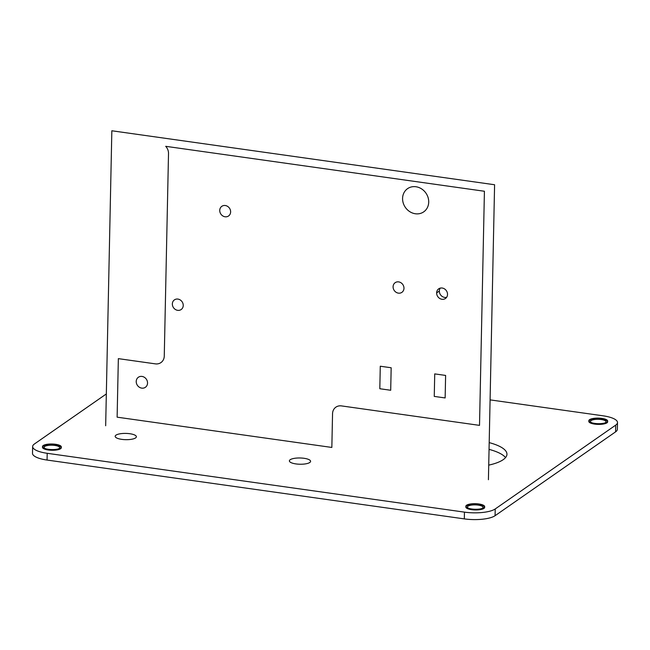 <?xml version="1.0" encoding="UTF-8"?>
<svg xmlns="http://www.w3.org/2000/svg" width="650" height="650" viewBox="0 0 650 650"><rect width="100%" height="100%" fill="white"/><g stroke="black" fill="none" stroke-linecap="round" stroke-linejoin="round"><path stroke-width="0.97" d="M106.332 393.949L34.426 443.974A23.562 6.955 1.2 0 0 32.638 446.55A23.562 6.955 1.2 0 0 47.206 453.302L464.457 512.135A23.562 6.955 1.2 0 0 495.227 508.95L615.721 425.116A23.562 6.955 1.2 0 0 617.5 422.541A23.562 6.955 1.2 0 0 602.932 415.789L490.092 399.88M488.719 465.14A49.489 14.601 1.2 0 0 503.206 459.664A49.489 14.601 1.2 0 0 506.951 454.253A49.489 14.601 1.2 0 0 489.19 442.618M309.79 462.483A10.603 3.128 1.2 0 0 310.594 461.329A10.603 3.128 1.2 0 0 302.088 458.079A10.603 3.128 1.2 0 0 290.192 459.721A10.603 3.128 1.2 0 0 289.388 460.882A10.603 3.128 1.2 0 0 297.895 464.132A10.603 3.128 1.2 0 0 309.79 462.483M135.574 437.921A10.603 3.128 1.2 0 0 136.378 436.759A10.603 3.128 1.2 0 0 127.871 433.509A10.603 3.128 1.2 0 0 115.976 435.159A10.603 3.128 1.2 0 0 115.172 436.321A10.603 3.128 1.2 0 0 123.679 439.571A10.603 3.128 1.2 0 0 135.574 437.921M604.394 423.126A7.776 2.291 1.2 0 0 605.434 422.614A7.776 2.291 1.2 0 0 606.019 421.769A7.776 2.291 1.2 0 0 599.788 419.38A7.776 2.291 1.2 0 0 591.061 420.591A7.776 2.291 1.2 0 0 590.476 421.436A7.776 2.291 1.2 0 0 592.044 422.866M481.39 508.706A7.776 2.291 1.2 0 0 482.422 508.194A7.776 2.291 1.2 0 0 483.015 507.349A7.776 2.291 1.2 0 0 476.775 504.961A7.776 2.291 1.2 0 0 468.049 506.171A7.776 2.291 1.2 0 0 467.464 507.016A7.776 2.291 1.2 0 0 469.032 508.446M58.045 449.012A7.776 2.291 1.2 0 0 59.077 448.508A7.776 2.291 1.2 0 0 59.67 447.655A7.776 2.291 1.2 0 0 53.43 445.274A7.776 2.291 1.2 0 0 44.704 446.477A7.776 2.291 1.2 0 0 44.119 447.33A7.776 2.291 1.2 0 0 45.687 448.752M32.638 446.55L32.5 453.302A23.562 6.955 1.2 0 0 47.068 460.054L464.311 518.887A23.562 6.955 1.2 0 0 495.081 515.702L615.574 431.868A23.562 6.955 1.2 0 0 617.362 429.293L617.5 422.541M505.538 457.6A49.489 14.601 1.2 0 0 489.052 449.369M607.669 421.801A9.425 2.779 -178.8 0 1 606.962 422.833A9.425 2.779 -178.8 0 1 596.383 424.296A9.425 2.779 -178.8 0 1 588.827 421.403M588.908 421.054A9.425 2.779 -178.8 0 1 589.534 420.371A9.425 2.779 -178.8 0 1 599.519 418.868A9.425 2.779 -178.8 0 1 607.604 421.444M484.664 507.382A9.425 2.779 -178.8 0 1 483.949 508.414A9.425 2.779 -178.8 0 1 473.379 509.876A9.425 2.779 -178.8 0 1 465.814 506.984M465.896 506.634A9.425 2.779 -178.8 0 1 466.529 505.952A9.425 2.779 -178.8 0 1 476.507 504.449A9.425 2.779 -178.8 0 1 484.591 507.024M61.319 447.688A9.425 2.779 -178.8 0 1 60.604 448.719A9.425 2.779 -178.8 0 1 50.034 450.182A9.425 2.779 -178.8 0 1 42.469 447.298M42.551 446.94A9.425 2.779 -178.8 0 1 43.184 446.266A9.425 2.779 -178.8 0 1 53.162 444.762A9.425 2.779 -178.8 0 1 61.246 447.33M607.23 421.923A9.425 2.779 -178.8 0 1 596.765 423.613A9.425 2.779 -178.8 0 1 588.835 420.696A9.425 2.779 -178.8 0 1 589.859 419.477M589.298 419.868A9.425 2.779 -178.8 0 1 599.763 418.177A9.425 2.779 -178.8 0 1 607.685 421.094A9.425 2.779 -178.8 0 1 606.661 422.313M484.218 507.504A9.425 2.779 -178.8 0 1 473.753 509.194A9.425 2.779 -178.8 0 1 465.831 506.277A9.425 2.779 -178.8 0 1 466.854 505.058M466.286 505.448A9.425 2.779 -178.8 0 1 476.751 503.758A9.425 2.779 -178.8 0 1 484.681 506.675A9.425 2.779 -178.8 0 1 483.657 507.894M60.873 447.809A9.425 2.779 -178.8 0 1 50.407 449.499A9.425 2.779 -178.8 0 1 42.486 446.582A9.425 2.779 -178.8 0 1 43.509 445.364M42.941 445.754A9.425 2.779 -178.8 0 1 53.406 444.064A9.425 2.779 -178.8 0 1 61.336 446.981A9.425 2.779 -178.8 0 1 60.312 448.207M164.263 356.086L168.513 153.481A9.425 8.344 55.2 0 0 165.701 146.315L484.421 191.254L479.513 425.368L341.445 405.901A9.425 8.344 55.2 0 0 332.548 413.676L331.841 447.444L117.122 417.17L118.349 358.637L155.366 363.862A9.425 8.344 55.2 0 0 164.263 356.086M393.088 286.748A5.891 5.216 -124.8 0 0 398.409 293.142A5.891 5.216 -124.8 0 0 403.975 288.283A5.891 5.216 -124.8 0 0 398.645 281.889A5.891 5.216 -124.8 0 0 393.088 286.748M172.347 303.94A5.891 5.216 -124.8 0 0 177.678 310.334A5.891 5.216 -124.8 0 0 183.235 305.476A5.891 5.216 -124.8 0 0 177.913 299.081A5.891 5.216 -124.8 0 0 172.347 303.94M219.741 210.381A5.891 5.216 -124.8 0 0 225.062 216.775A5.891 5.216 -124.8 0 0 230.628 211.916A5.891 5.216 -124.8 0 0 225.298 205.522A5.891 5.216 -124.8 0 0 219.741 210.381M147.542 383.077A6.126 5.428 -124.8 0 0 142.001 376.423A6.126 5.428 -124.8 0 0 136.216 381.477A6.126 5.428 -124.8 0 0 141.757 388.131A6.126 5.428 -124.8 0 0 147.542 383.077M434.728 373.896L434.257 396.411L445.144 397.946L445.616 375.432L434.728 373.896M380.283 366.226L379.811 388.733L390.699 390.268L391.17 367.762L380.283 366.226M402.577 198.412A14.137 12.521 55.2 0 1 415.927 186.745A14.137 12.521 55.2 0 1 428.716 202.093A14.137 12.521 55.2 0 1 415.366 213.761A14.137 12.521 55.2 0 1 402.577 198.412M436.637 292.89A5.891 5.216 -124.8 0 0 439.652 298.415A5.891 5.216 -124.8 0 0 445.453 298.496A5.891 5.216 -124.8 0 0 447.525 294.426A5.891 5.216 -124.8 0 0 444.519 288.901A5.891 5.216 -124.8 0 0 438.718 288.819A5.891 5.216 -124.8 0 0 436.637 292.89L439.335 291.013A5.891 5.216 -124.8 0 0 446.623 297.31M440.237 288.129A5.891 5.216 -124.8 0 0 439.335 291.013M488.418 479.724L494.593 184.746L111.841 130.772L105.666 425.758M606.962 422.833A9.425 2.779 -178.8 0 1 594.653 424.101A9.425 2.779 -178.8 0 1 589.534 420.371A9.425 2.779 -178.8 0 1 601.843 419.096A9.425 2.779 -178.8 0 1 606.962 422.833M483.949 508.414A9.425 2.779 -178.8 0 1 471.64 509.681A9.425 2.779 -178.8 0 1 466.529 505.952A9.425 2.779 -178.8 0 1 478.839 504.676A9.425 2.779 -178.8 0 1 483.949 508.414M60.604 448.719A9.425 2.779 -178.8 0 1 48.295 449.995A9.425 2.779 -178.8 0 1 43.184 446.266A9.425 2.779 -178.8 0 1 55.494 444.99A9.425 2.779 -178.8 0 1 60.604 448.719M495.227 508.95L495.081 515.702M464.457 512.135L464.311 518.887M615.721 425.116L615.574 431.868M47.206 453.302L47.068 460.054"/></g></svg>
